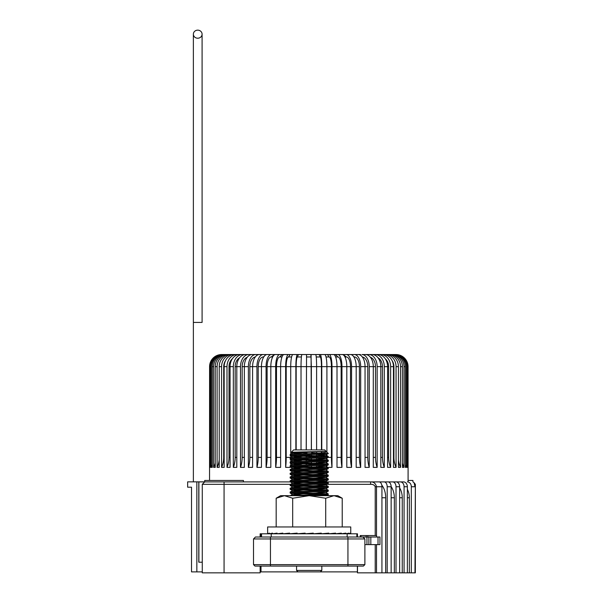 <?xml version="1.0" encoding="UTF-8"?>
<svg xmlns="http://www.w3.org/2000/svg" width="603" height="603" viewBox="0 0 603 603"><rect width="100%" height="100%" fill="white"/><g stroke="black" fill="none" stroke-linecap="round" stroke-linejoin="round"><path stroke-width="0.9" d="M261.544 537.017L261.544 533.813L356.848 533.813L356.848 537.017M320.374 571.885L298.018 571.885L296.563 570.43L321.829 570.43L320.374 571.885L357.481 571.885M296.563 566.074L296.563 570.43M321.829 566.074L321.829 570.43M253.509 538.954L253.509 564.619L254.956 566.074L363.436 566.074L364.883 564.619L364.883 538.954L253.509 538.954L255.446 537.017L379.958 537.017L379.958 544.615L378.021 544.615L378.021 537.017M260.767 537.017L260.767 533.813M243.439 481.903L243.439 480.455L204.703 480.455L204.703 481.903L198.892 481.903L198.892 562.2L202.276 562.2L198.786 562.2L198.786 481.857L196.849 481.857L196.849 571.885L191.52 571.885L191.52 487.186L187.646 487.186L187.646 481.857L196.849 481.857M260.149 571.885L298.018 571.885M202.276 571.885L196.849 571.885M261.009 566.074L261.009 571.885M357.383 566.074L357.383 571.885M253.509 564.619L364.883 564.619M370.83 537.017L370.83 544.615L378.021 544.615M370.83 544.615L366.956 544.615L366.956 537.017M364.883 544.615L366.956 544.615M368.893 537.017L368.893 544.615M198.786 481.857L204.703 481.865M376.566 537.017L376.566 535.562L367.86 535.562L367.86 537.017M367.86 535.562L366.187 535.562L366.187 537.017M366.187 535.562L360.308 535.562L360.308 537.017M360.993 535.562L360.993 537.017M360.232 535.562L360.232 537.017L360.308 535.562M364.883 538.954L362.946 537.017M291.475 484.33L202.276 484.33L204.703 481.903L379.121 481.903A4.839 2.811 90 0 1 381.933 486.749L381.933 572.85L357.481 572.85L357.481 566.074M306.218 465.923L306.218 467.378A21.791 0.573 90 0 0 306.234 465.923M306.249 464.966A21.791 0.573 90 0 0 306.264 462.169M306.271 461.22A21.791 0.573 90 0 0 306.279 458.423M306.279 457.473A21.791 0.573 90 0 0 306.279 457.398L306.279 454.677M306.218 467.378L311.412 467.378L311.412 465.765A21.791 0.573 -90 0 0 311.412 467.378M306.218 366.654L301.025 366.654A12.105 0.95 90 0 1 301.975 354.541L306.535 354.541L306.218 449.913M306.218 452.476L306.218 453.727M306.218 454.677L306.218 457.473M306.218 458.423L306.218 461.22M306.218 462.169L306.218 464.966M296.171 449.913L296.171 366.654L301.025 366.654L301.025 449.913M301.025 451.971L301.025 453.901M301.025 454.85L301.025 457.647M301.025 458.597L301.025 461.393M301.025 462.35L301.025 465.139M301.025 466.096L301.025 467.378L295.862 467.378A21.791 2.842 90 0 0 295.93 466.292M295.862 366.654L290.721 366.654A12.105 2.208 90 0 1 292.93 354.541L297.437 354.541A12.105 1.583 90 0 0 295.862 366.654L295.862 449.913M295.862 452.107L295.862 454.097M295.862 455.046L295.862 457.843M295.862 458.8L295.862 461.589M295.862 462.546L295.862 465.343M295.862 466.292L295.862 467.378M285.641 366.654L280.621 366.654A12.105 3.437 90 0 1 284.058 354.541L288.468 354.541A12.105 2.827 90 0 0 285.641 366.654L285.641 467.378A21.791 5.088 90 0 0 286.206 457.398L286.206 366.654L290.721 366.654L290.721 454.421M290.721 455.378L290.721 458.174M290.721 459.124L290.721 461.921M290.721 462.87L290.721 465.667M290.721 466.616L290.721 467.378L285.641 467.378M276.483 366.654L280.621 366.654L280.621 467.378L275.677 467.378A21.791 7.274 90 0 0 276.483 457.398L276.483 366.654A9.686 3.234 -90 0 1 279.717 356.968L281.993 356.968M275.677 366.654L270.822 366.654A12.105 4.636 90 0 1 275.458 354.541L279.717 354.541A12.105 4.04 90 0 0 275.677 366.654L275.677 467.378M267.121 366.654L270.822 366.654L270.822 467.378L266.081 467.378A21.791 9.384 90 0 0 267.121 457.398L267.121 366.654A9.686 4.168 -90 0 1 271.29 356.968L272.677 356.968M266.081 366.654L261.446 366.654A12.105 5.774 90 0 1 267.227 354.541L271.29 354.541A12.105 5.208 90 0 0 266.081 366.654L266.081 467.378M258.212 366.654L261.446 366.654L261.446 467.378L256.946 467.378A21.791 11.389 90 0 0 258.212 457.398L258.212 366.654A9.686 5.058 -90 0 1 263.27 356.968L263.76 356.968M255.755 354.541A12.105 7.372 90 0 0 248.383 366.654L244.343 366.654A12.105 7.862 90 0 1 252.205 354.541L263.27 354.541A12.105 6.324 90 0 0 256.946 366.654L256.946 467.378M259.441 354.541A12.105 6.859 90 0 0 252.589 366.654L252.589 467.378L248.383 467.378A21.791 13.266 90 0 0 249.853 457.398L249.853 366.654A9.686 5.894 -90 0 1 255.31 356.991M248.383 366.654L248.383 467.378M242.15 366.654L244.343 366.654L244.343 467.378L240.484 467.378A21.791 15 90 0 0 242.15 457.398L242.15 366.654A9.686 6.663 -90 0 1 247.268 357.232M232.215 354.541A12.105 10.643 90 0 0 221.572 366.654L219.213 366.654A12.105 10.929 90 0 1 230.142 354.541L242.534 354.541A12.105 9.203 90 0 0 233.331 366.654L230.06 366.654A12.105 9.603 90 0 1 239.662 354.541L248.813 354.541A12.105 8.336 90 0 0 240.484 366.654L240.484 467.378M245.587 354.541A12.105 8.781 90 0 0 236.806 366.654L236.806 467.378L233.331 467.378A21.791 16.567 90 0 0 235.17 457.398L235.17 366.654A9.686 7.364 -90 0 1 239.64 357.745M233.331 366.654L233.331 467.378M228.997 366.654L230.06 366.654L230.06 467.378L226.999 467.378A21.791 17.962 90 0 0 228.997 457.398L228.997 366.654A9.686 7.982 -90 0 1 232.411 358.71M236.979 354.541A12.105 9.98 90 0 0 226.999 366.654L226.999 467.378M234.492 354.541A12.105 10.319 90 0 0 224.173 366.654L224.173 467.378L221.572 467.378A21.791 19.153 90 0 0 223.698 457.398L223.698 366.654A9.686 8.51 -90 0 1 225.522 360.662M221.572 366.654L221.572 467.378M219.213 366.654L219.213 467.378L217.103 467.378A21.791 20.133 90 0 0 219.213 459.803M217.103 366.654L215.233 366.654A12.105 11.412 90 0 1 226.645 354.541L228.281 354.541A12.105 11.186 90 0 0 217.103 366.654L217.103 467.378M215.233 366.654L215.233 467.378L213.628 467.378A21.791 20.894 90 0 0 215.233 463.051M213.628 366.654L212.286 366.654A12.105 11.774 90 0 1 224.06 354.541L225.236 354.541A12.105 11.608 90 0 0 213.628 366.654L213.628 467.378M212.286 366.654L212.286 467.378L211.208 467.378A21.791 21.429 90 0 0 212.286 464.868M211.208 366.654L210.394 366.654A12.105 12 90 0 1 222.394 354.541L223.11 354.541A12.105 11.902 90 0 0 211.208 366.654L211.208 467.378M210.394 366.654L210.394 467.378L209.852 467.378A21.791 21.723 90 0 0 210.394 466.24M235.17 354.541L221.919 354.541A12.105 12.068 90 0 0 209.852 366.654L209.852 467.378M221.678 354.541A12.105 12.105 90 0 0 209.58 366.654L209.543 480.455M260.149 566.074L260.149 572.85L202.276 572.85L202.276 484.33M396.435 481.903L403.565 481.903A4.839 3.791 90 0 1 407.357 486.749L407.357 572.85L409.347 572.85L409.347 497.754A15.866 12.919 -90 0 0 407.357 489.297M381.933 486.749L376.528 486.749C375.639 483.38 373.664 481.767 370.596 481.903L387.978 481.903A4.839 3.166 90 0 1 391.143 486.749L391.143 572.85L394.339 572.85L394.339 497.754A15.866 10.99 -90 0 0 391.143 486.583M383.35 481.903L396.148 481.903A4.839 3.49 90 0 1 399.638 486.749L399.638 572.85L402.246 572.85L402.246 497.754A15.866 12.007 -90 0 0 399.638 487.895M386.448 481.903L371.312 481.903M376.513 486.749L376.513 535.562M376.513 544.615L376.513 572.85M414.977 572.85L415.354 484.33L415.354 572.85L409.347 572.85M407.357 572.85L402.246 572.85M399.638 572.85L394.339 572.85M391.143 572.85L385.686 572.85L385.686 497.754A15.866 9.874 -90 0 0 381.767 485.114M381.933 572.85L385.686 572.85M384.179 481.903A4.839 3.015 90 0 1 387.194 486.749L387.194 572.85M392.659 481.903A4.839 3.354 90 0 1 396.013 486.749L396.013 572.85M400.415 481.903A4.839 3.663 90 0 1 404.078 486.749L404.078 572.85M294.287 354.541L270.777 354.541M296.171 366.654A9.686 1.266 -90 0 1 297.437 356.968L298.41 354.541L305.992 354.541M339.323 354.541L358.19 354.541A12.105 6.859 90 0 1 365.049 366.654L365.049 467.378L369.247 467.378L369.247 366.654A12.105 7.372 90 0 0 361.883 354.541L365.426 354.541A12.105 7.862 90 0 1 373.287 366.654L373.287 467.378L377.154 467.378L377.154 366.654A12.105 8.336 90 0 0 368.817 354.541L372.043 354.541A12.105 8.781 90 0 1 380.825 366.654L380.825 467.378L384.307 467.378L384.307 366.654A12.105 9.203 90 0 0 375.096 354.541L377.968 354.541A12.105 9.603 90 0 1 387.578 366.654L387.578 467.378L390.631 467.378L390.631 366.654A12.105 9.98 90 0 0 380.651 354.541L383.139 354.541A12.105 10.319 90 0 1 393.458 366.654L393.458 467.378L396.058 467.378L396.058 366.654A12.105 10.643 90 0 0 385.423 354.541L390.985 354.541A12.105 11.412 90 0 1 402.397 366.654L402.397 467.378L404.002 467.378L404.002 366.654A12.105 11.608 90 0 0 392.395 354.541L393.578 354.541A12.105 11.774 90 0 1 405.344 366.654L405.344 467.378L406.43 467.378L406.43 366.654A12.105 11.902 90 0 0 394.52 354.541L395.236 354.541A12.105 12 90 0 1 407.244 366.654L407.244 467.378L407.786 467.378L407.786 366.654A12.105 12.068 90 0 0 395.711 354.541L395.952 354.541A12.105 12.105 -90 0 1 408.058 366.654L408.088 481.903M223.11 354.541L221.919 354.541M248.202 354.541L250.991 354.541M257.044 354.541L248.813 354.541M267.167 354.549L263.27 354.541M298.41 354.541L297.437 354.541M306.279 449.913L306.535 354.541M306.731 354.541L315.655 354.541A12.105 0.95 90 0 1 316.605 366.654L316.605 449.913M315.067 354.541L324.7 354.541A12.105 2.208 90 0 1 326.909 366.654L326.909 452.069M295.892 455.046L322.68 455.974L328.236 456.418L328.258 457.398L331.424 457.398L331.424 366.654L321.776 366.654A12.105 1.583 90 0 0 320.193 354.541L333.572 354.541A12.105 3.437 90 0 1 337.009 366.654L337.009 467.378L341.954 467.378L341.954 366.654A12.105 4.04 90 0 0 337.914 354.541L342.172 354.541A12.105 4.636 90 0 1 346.808 366.654L346.808 467.378L351.557 467.378L351.557 366.654A12.105 5.208 90 0 0 346.341 354.541L350.411 354.541A12.105 5.774 90 0 1 356.185 366.654L356.185 467.378L360.684 467.378L360.684 366.654A12.105 6.324 90 0 0 354.36 354.541L353.969 354.541M331.454 354.541L337.914 354.541M357.345 354.541L360.586 354.541M363.692 354.541L368.817 354.541M366.639 354.541L395.952 354.541A12.105 12.105 90 0 1 408.058 366.654L407.786 366.654M389.35 354.541A12.105 11.186 90 0 1 400.535 366.654L400.535 467.378L398.417 467.378L398.417 366.654L396.058 366.654M329.163 354.541A12.105 2.827 90 0 1 331.989 366.654L331.989 467.378L326.909 467.378L326.909 465.117M326.909 453.878L326.909 456.675M326.909 457.624L326.909 460.421M326.909 461.37L326.909 464.167M321.776 366.654L321.776 449.913M321.776 451.474L321.776 452.868M321.776 454.157L321.776 456.953M321.776 457.903L321.776 460.7M321.776 461.649L321.776 464.446M321.776 465.395L321.776 467.378L316.605 467.378L316.605 465.591M316.605 451.617L316.605 453.358M316.605 454.345L316.605 457.142M316.605 458.099L316.605 460.896M316.605 461.845L316.605 464.642M311.095 354.541L311.412 449.913M311.412 454.519L311.412 457.315M311.412 458.265L311.412 461.061M311.412 462.011L311.412 464.807M387.495 354.541A12.105 10.929 90 0 1 398.417 366.654M407.379 481.903A4.839 3.942 90 0 1 411.321 486.749L411.321 572.85M375.217 572.85L375.217 544.615M375.217 535.562L375.217 486.749C374.463 485.023 372.925 484.217 370.596 484.33L316.658 484.33M260.149 537.017L260.149 533.813L261.544 533.813M356.848 533.813L357.481 533.813L357.481 537.017M263.27 356.968L264.122 356.433M271.29 356.968L274.501 354.541M279.717 356.968L282.204 354.541M286.206 366.654A9.686 2.261 -90 0 1 288.468 356.968L291.611 356.968M288.468 356.968L290.209 354.541M296.171 457.835A21.791 2.842 90 0 0 296.171 457.398L296.171 455.039M296.171 454.082L296.171 452.099M297.437 356.968L301.41 356.968M295.983 465.335A21.791 2.842 90 0 0 296.096 462.531M296.118 461.581A21.791 2.842 90 0 0 296.171 458.785M306.279 453.727L306.279 452.536M311.352 457.315L311.352 454.519M311.352 449.913L311.352 366.654L310.899 354.541M306.535 356.968L311.095 356.968M311.352 458.272A21.791 0.573 -90 0 0 311.359 461.061M311.367 462.019A21.791 0.573 -90 0 0 311.389 464.807M321.459 456.961L321.459 454.165M321.459 452.898L321.459 451.481M321.459 449.913L321.459 366.654A9.686 1.266 -90 0 0 320.193 356.968L319.221 354.541M316.228 356.968L320.193 356.968M321.459 457.918A21.791 2.842 -90 0 0 321.489 460.707M321.512 461.664A21.791 2.842 -90 0 0 321.61 464.453M321.655 465.403A21.791 2.842 -90 0 0 321.776 467.378M326.027 356.968L329.163 356.968L327.429 354.541M331.424 366.654A9.686 2.261 -90 0 0 329.163 356.968M331.424 457.398A21.791 5.088 -90 0 0 331.989 467.378M337.009 457.398L341.147 457.398L341.147 366.654A9.686 3.234 -90 0 0 337.914 356.968L335.426 354.541M335.637 356.968L337.914 356.968M341.147 457.398A21.791 7.274 -90 0 0 341.954 467.378M346.808 457.398L350.509 457.398L350.509 366.654A9.686 4.168 -90 0 0 346.341 356.968L343.137 354.541M344.954 356.968L346.341 356.968M350.509 457.398A21.791 9.384 -90 0 0 351.557 467.378M356.185 457.398L359.418 457.398L359.418 366.654A9.686 5.058 -90 0 0 354.36 356.968L353.509 356.433M353.878 356.968L354.36 356.968M359.418 457.398A21.791 11.389 -90 0 0 360.684 467.378M365.049 457.398L367.777 457.398L367.777 366.654A9.686 5.894 -90 0 0 362.32 356.991M367.777 457.398A21.791 13.266 -90 0 0 369.247 467.378M373.287 457.398L375.488 457.398L375.488 366.654A9.686 6.663 -90 0 0 370.363 357.232M375.488 457.398A21.791 15 -90 0 0 377.154 467.378M380.825 457.398L382.46 457.398L382.46 366.654A9.686 7.364 -90 0 0 377.991 357.745M382.46 457.398A21.791 16.567 -90 0 0 384.307 467.378M387.578 457.398L388.634 457.398L388.634 366.654A9.686 7.982 -90 0 0 385.219 358.71M388.634 457.398A21.791 17.962 -90 0 0 390.631 467.378M393.458 457.398L393.932 457.398L393.932 366.654A9.686 8.51 -90 0 0 392.108 360.662M393.932 457.398A21.791 19.153 -90 0 0 396.058 467.378M398.417 459.803A21.791 20.133 -90 0 0 400.535 467.378M402.397 463.051A21.791 20.894 -90 0 0 404.002 467.378M405.344 464.868A21.791 21.429 -90 0 0 406.43 467.378M407.244 466.24A21.791 21.723 -90 0 0 407.786 467.378M411.321 486.749L414.977 486.749L414.073 482.717L412.942 481.903L412.934 480.455L408.088 480.455M415.354 484.33L414.073 482.717M370.596 481.903L370.596 484.33M376.528 486.749L375.217 486.749M202.088 322.424L202.088 34.183A4.357 4.033 -0 0 0 197.724 30.15A4.357 4.033 -0 0 0 193.367 34.183A4.357 4.033 -0 0 0 197.724 38.215A4.357 4.033 -0 0 0 202.088 34.183L202.088 322.424L193.367 322.424L193.367 481.857M316.093 454.368L325.808 455.084L328.258 453.426L315.814 453.426C323.125 452.876 326.705 452.31 326.547 451.707L326.019 451.21C327.323 451.602 290.314 451.994 291.174 452.378L306.663 452.921M325.952 451.232L324.753 449.913L293.638 449.913L291.174 452.378M315.814 453.426C304.033 453.803 289.621 454.187 290.133 454.572L290.156 455.551L295.711 455.989L322.499 456.923M328.258 456.448C329.442 457.066 288.95 457.692 290.133 458.318L290.156 459.298L295.711 459.742L322.499 460.669M295.892 458.793L328.258 460.195C329.442 460.82 288.95 461.446 290.133 462.064L290.156 463.051L295.711 463.488L322.499 464.416M316.093 461.86L325.808 462.576L328.236 461.174L328.258 460.195M295.892 462.546L328.258 463.941C329.442 464.566 288.95 465.192 290.133 465.817L290.156 466.797L295.711 467.235L322.499 468.162M316.093 465.606L325.808 466.323L328.236 464.921L328.258 463.941M295.892 466.292L328.258 467.687C329.442 468.312 288.95 468.938 290.133 469.564L290.156 470.544L295.711 470.981L322.499 471.915M316.093 469.36L325.808 470.069L328.236 468.667L328.258 467.687M295.892 470.039L328.258 471.433C329.442 472.059 288.95 472.684 290.133 473.31L290.156 474.29L295.711 474.727L322.499 475.661M316.093 473.106L325.808 473.822L328.236 472.42L328.258 471.433M295.892 473.785L328.258 475.187C329.442 475.805 288.95 476.43 290.133 477.056L290.156 478.036L295.711 478.481L322.499 479.408M316.093 476.852L325.808 477.568L328.236 476.166L328.258 475.187M295.892 477.531L328.258 478.933C329.442 479.558 288.95 480.184 290.133 480.802L290.156 481.789L295.711 482.227L322.499 483.154M316.093 480.599L325.808 481.315L328.236 479.913L328.258 478.933M295.892 481.277L328.258 482.679C329.442 483.305 288.95 483.93 290.133 484.556L290.156 485.536L295.711 485.973L322.499 486.9M316.093 484.345L325.808 485.061L328.236 483.659L328.258 482.679M295.892 485.031L328.258 486.425C329.442 487.051 288.95 487.676 290.133 488.302L290.156 489.282L295.711 489.719L322.499 490.646M316.093 488.091L325.808 488.807L328.236 487.405L328.258 486.425M295.892 488.777L328.258 490.171C329.442 490.797 288.95 491.422 290.133 492.048L290.156 493.028L295.711 493.465L322.499 494.4M316.093 491.844L325.808 492.561L328.236 491.159L328.258 490.171M295.892 492.523L328.258 493.917C329.442 494.543 288.95 495.169 290.133 495.794M326.886 495.681L328.236 494.905L328.258 493.917M328.258 453.652C329.442 454.278 288.95 454.896 290.133 455.521M325.808 451.338L292.583 453.139L290.133 454.572M290.133 459.267C288.95 458.649 329.442 458.024 328.258 457.398L325.808 458.83L292.583 460.632L302.299 461.348M325.808 455.084L292.583 456.886L290.133 458.318M328.258 461.144C329.442 461.77 288.95 462.395 290.133 463.021M292.583 460.632L290.133 462.064M328.258 464.89C329.442 465.516 288.95 466.142 290.133 466.767M325.808 462.576L292.583 464.385L290.133 465.817M328.258 468.637C329.442 469.262 288.95 469.888 290.133 470.513M325.808 466.323L292.583 468.132L290.133 469.564M328.258 472.39C329.442 473.008 288.95 473.634 290.133 474.26M325.808 470.069L292.583 471.878L290.133 473.31M328.258 476.136C329.442 476.762 288.95 477.388 290.133 478.006M325.808 473.822L292.583 475.624L290.133 477.056M328.258 479.882C329.442 480.508 288.95 481.134 290.133 481.759M325.808 477.568L292.583 479.37L290.133 480.802M328.258 483.629C329.442 484.254 288.95 484.88 290.133 485.505M325.808 481.315L292.583 483.116L290.133 484.556M328.258 487.375C329.442 488 288.95 488.626 290.133 489.252M325.808 485.061L292.583 486.87L290.133 488.302M328.258 491.128C329.442 491.747 288.95 492.372 290.133 492.998M325.808 488.807L292.583 490.616L290.133 492.048M328.236 494.905L313.251 495.681M328.258 453.426L325.839 451.3M311.63 453.019L318.67 453.177M309.196 455.453L308.352 454.609L309.196 455.453L310.093 454.556L309.196 455.453M307.432 453.69L305.608 451.866L307.432 453.69M312.942 451.707L311.073 453.577L312.942 451.707M292.583 453.139L302.299 453.855M292.583 456.886L302.299 457.602M316.093 458.114L325.808 458.83M292.583 464.385L302.299 465.101M292.583 468.132L302.299 468.848M292.583 471.878L302.299 472.594M292.583 475.624L302.299 476.34M292.583 479.37L302.299 480.086M292.583 483.116L302.299 483.832M292.583 486.87L302.299 487.586M292.583 490.616L302.299 491.332M325.808 492.561L292.583 494.362L302.299 495.078M316.093 495.591L318.361 495.681M350.758 533.474L350.758 526.954L267.634 526.954L267.634 533.474M276.769 533.776L277.071 533.127L272.541 533.813L272.541 533.127L269.42 533.813L269.42 533.127L267.83 533.813L267.83 533.127L267.83 533.813L277.071 533.776M267.83 533.127L267.83 533.813M306.475 533.7L309.196 533.474L305.126 533.813L305.126 533.127L297.128 533.813L297.128 533.127L289.606 533.813L289.606 533.127L282.83 533.813L282.83 533.127L277.071 533.813L282.83 533.753M297.128 533.813L305.126 533.354M289.606 533.813L297.128 533.602M350.562 533.127L350.562 533.813L350.562 533.127L348.971 533.813L348.971 533.127L345.851 533.813L345.851 533.127L341.321 533.813L341.321 533.127L335.562 533.813L335.562 533.127L328.786 533.813L328.786 533.127L321.263 533.813L317.261 533.474M321.263 533.813L321.263 533.127L313.266 533.813L311.917 533.7L311.917 533.24M313.266 533.813L313.266 533.127L309.196 533.474M276.174 526.954L276.174 498.236L284.428 495.681L309.196 495.681L292.681 498.236L284.428 495.681L280.599 495.681L276.174 498.236M342.218 526.954L342.218 498.236L334.039 495.681M333.964 495.681L325.71 498.236L309.196 495.681L337.793 495.681L342.218 498.236M325.71 526.954L325.71 498.236M292.681 526.954L292.681 498.236M282.83 533.813L289.606 533.73M328.786 533.813L322.507 533.708M335.562 533.813L329.6 533.738M341.321 533.813L336.075 533.761M345.851 533.813L341.622 533.776M348.971 533.813L345.994 533.791M350.562 533.813L349.016 533.806M271.229 533.813L271.229 537.017M347.162 537.017L347.162 533.813M270.453 537.017L270.453 566.074M347.939 537.017L347.939 566.074M306.279 457.398L308.804 457.398M256.946 366.654L249.853 366.654M240.484 366.654L235.17 366.654M226.999 366.654L223.698 366.654M391.143 486.749L387.194 486.749M399.638 486.749L396.013 486.749M407.357 486.749L404.078 486.749M407.244 366.654L406.43 366.654M405.344 366.654L404.002 366.654M402.397 366.654L400.535 366.654M393.932 366.654L390.631 366.654M388.634 366.654L384.307 366.654M382.46 366.654L377.154 366.654M375.488 366.654L369.247 366.654M367.777 366.654L360.684 366.654M359.418 366.654L351.557 366.654M350.509 366.654L341.954 366.654M341.147 366.654L331.989 366.654M321.459 366.654L311.412 366.654M224.067 572.85L224.067 481.903M223.698 457.398L224.173 457.398M228.997 457.398L230.06 457.398M235.17 457.398L236.806 457.398M242.15 457.398L244.343 457.398M249.853 457.398L252.589 457.398M258.212 457.398L261.446 457.398M267.121 457.398L270.822 457.398M276.483 457.398L280.621 457.398M286.206 457.398L290.721 457.398M296.171 457.398L301.025 457.398M306.279 366.654L311.352 366.654M407.357 497.754L409.347 497.754M399.638 497.754L402.246 497.754M391.143 497.754L394.339 497.754M381.933 497.754L385.686 497.754M193.367 322.424L193.367 34.183M328.236 456.418L325.808 455.016M328.236 460.164L325.808 458.762M328.236 463.911L325.808 462.509M328.236 467.657L325.808 466.255M328.236 471.403L325.808 470.001M328.236 475.156L325.808 473.754M328.236 478.903L325.808 477.501M328.236 482.649L325.808 481.247M328.236 486.395L325.808 484.993M328.236 490.141L325.808 488.739M328.236 493.895L325.808 492.485M290.156 495.764L292.583 494.362M292.583 453.207L291.181 452.401M292.583 456.953L290.156 455.551M292.583 460.707L290.156 459.298M292.583 464.453L290.156 463.051M292.583 468.199L290.156 466.797M292.583 471.945L290.156 470.544M292.583 475.692L290.156 474.29M292.583 479.438L290.156 478.036M292.583 483.191L290.156 481.789M292.583 486.938L290.156 485.536M292.583 490.684L290.156 489.282M292.583 494.43L290.156 493.028"/></g></svg>
